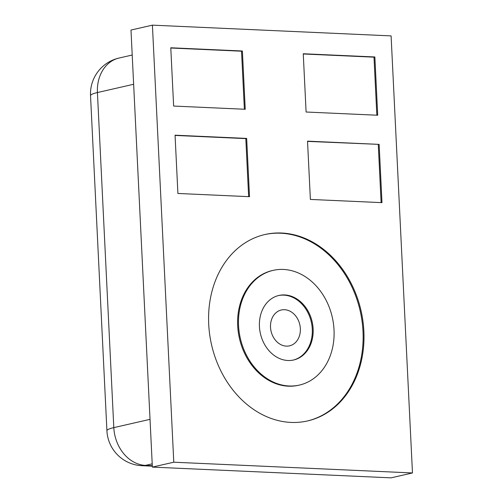 <?xml version="1.0" encoding="UTF-8"?>
<svg xmlns="http://www.w3.org/2000/svg" width="503" height="503" viewBox="0 0 503 503"><rect width="100%" height="100%" fill="white"/><g stroke="black" fill="none" stroke-linecap="round" stroke-linejoin="round"><path stroke-width="0.75" d="M248.645 196.654L245.81 138.614L175.069 135.426M244.37 109.239L241.534 51.199L170.794 48.018M376.841 115.206L373.999 57.166L303.265 53.978M273.173 270.363L272.318 270.557A58.838 47.175 77.1 0 0 239.441 338.431A58.838 47.175 77.1 0 0 298.543 385.273L299.404 385.078A58.838 47.175 77.1 0 0 332.276 317.204A58.838 47.175 77.1 0 0 273.173 270.363A58.838 47.175 77.1 0 0 238.554 325.573A58.838 47.175 77.1 0 0 299.404 385.078M307.17 421.024A95.614 76.657 77.1 0 0 363.003 331.408A95.614 76.657 77.1 0 0 264.547 234.612M259.435 326.51A33.097 26.533 77.1 0 0 293.664 359.985A33.097 26.533 77.1 0 0 312.156 321.807A33.097 26.533 77.1 0 0 278.914 295.456A33.097 26.533 77.1 0 0 259.435 326.51M208.714 324.228A95.614 76.657 77.1 0 0 307.597 420.929A95.614 76.657 77.1 0 0 361.022 310.634A95.614 76.657 77.1 0 0 264.974 234.511A95.614 76.657 77.1 0 0 208.714 324.228M173.786 462.207L152.409 25.15L391.095 35.895L412.473 472.952L173.786 462.207L152.365 467.105L130.987 30.048L152.409 25.15M152.365 467.105L391.045 477.85L412.473 472.952M374.861 56.971L303.252 53.746L306.101 112.018L377.709 115.244L374.861 56.971L373.999 57.166M246.665 138.419L175.057 135.194L177.911 193.466L249.513 196.692L246.665 138.419L245.81 138.614M379.136 144.38L307.528 141.154L310.376 199.433L381.984 202.652L379.136 144.38L307.54 141.393M242.389 51.004L170.781 47.779L173.636 106.058L245.238 109.277L242.389 51.004L241.534 51.199M300.348 328.591A18.385 14.744 -102.9 0 1 289.527 345.844A18.385 14.744 -102.9 0 1 271.06 331.2A18.385 14.744 -102.9 0 1 281.334 309.993A18.385 14.744 -102.9 0 1 300.348 328.591M278.486 295.557A33.097 26.533 -102.9 0 1 312.281 329.125A33.097 26.533 -102.9 0 1 293.236 360.079M381.117 202.615L378.275 144.575M132.207 55.034L119.066 58.04A36.776 29.482 77.1 0 0 97.425 92.546L133.641 84.271M119.066 58.04A36.776 36.776 0 0 0 90.527 95.689A36.776 4.76 177.2 0 1 97.425 92.546L113.81 427.625A36.776 29.482 77.1 0 0 145.43 465.388L152.202 463.841M90.527 95.689L106.919 430.763A36.776 36.776 0 0 0 141.997 465.703A36.776 21.453 -87.4 0 0 145.43 465.388L152.296 465.696M106.919 430.763A36.776 4.76 -2.8 0 1 113.81 427.625L150.026 419.345M141.997 465.703L152.315 466.168"/></g></svg>
